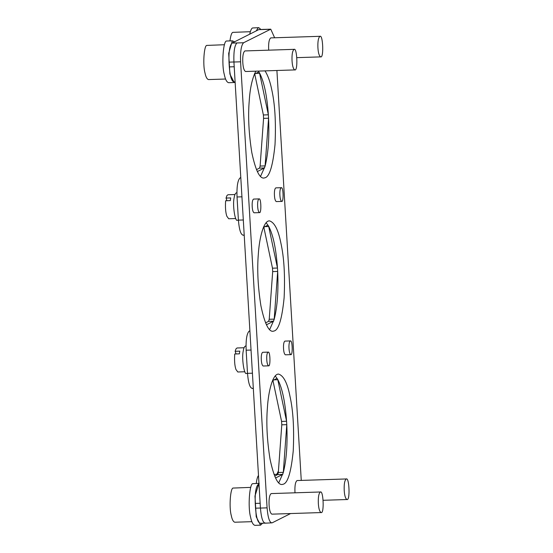<?xml version="1.0" encoding="UTF-8"?>
<svg xmlns="http://www.w3.org/2000/svg" width="553" height="553" viewBox="0 0 553 553"><rect width="100%" height="100%" fill="white"/><g stroke="black" fill="none" stroke-linecap="round" stroke-linejoin="round"><path stroke-width="0.83" d="M236.048 353.948L235.156 351.293L239.815 351.148L239.387 353.844L234.728 353.989C234.292 360.556 234.693 365.699 235.917 369.425L237.804 371.989L244.861 371.761M244.08 347.754L237.03 347.982L236 348.846L235.156 351.293M246.009 345.978L245.622 345.991C244.467 346.385 243.659 348.127 243.209 351.224C241.543 358.344 244.26 375.556 246.514 373.42L247.509 373.393M226.944 200.725L226.053 198.071L230.712 197.919L230.283 200.615L225.624 200.767C225.189 207.334 225.589 212.476 226.813 216.195L228.7 218.767L235.758 218.539M234.977 194.532L227.926 194.76L226.896 195.624L226.053 198.071M236.905 192.755L236.525 192.769C235.364 193.156 234.555 194.905 234.106 198.002C232.44 205.122 235.156 222.334 237.41 220.198L238.405 220.163M235.129 82.162L234.244 82.521L229.91 74.137L228.679 53.371L232.329 40.832L234.59 41.8L232.046 43.079C229.675 45.387 228.666 51.74 229.018 62.143L229.301 66.906C230.166 77.047 231.852 82.038 234.354 81.892M242.02 196.813L237.03 196.979L238.405 220.129L243.396 219.97M250.765 487.38L233.228 488.057C230.407 487.373 228.949 507.433 231.244 515.355C232.06 519.488 233.242 521.776 234.79 522.226L251.878 521.673M259.184 483.329L252.97 483.661C249.534 482.824 247.751 507.301 250.55 516.972C251.546 522.011 252.991 524.804 254.885 525.35L260.546 525.163L256.212 516.785L254.974 496.013L258.963 483.357M262.571 523.221L260.546 525.163M259.018 484.338L258.265 484.366C255.894 486.675 254.885 493.027 255.237 503.424L255.521 508.193C256.385 518.327 258.071 523.325 260.574 523.179M266.705 357.777C266.746 354.577 267.23 352.69 268.15 352.123C270.293 351.051 270.624 366.812 268.592 365.837C267.382 364.98 266.753 362.291 266.705 357.777M268.592 365.837L263.138 366.017C261.928 365.153 261.299 362.471 261.251 357.957C261.293 354.75 261.776 352.869 262.696 352.302L268.15 352.123M257.601 204.555C257.643 201.354 258.127 199.467 259.046 198.9C261.189 197.822 261.521 213.589 259.488 212.615C258.279 211.758 257.65 209.069 257.601 204.555M259.488 212.615L254.034 212.794C252.825 211.93 252.196 209.241 252.147 204.734C252.189 201.527 252.673 199.64 253.592 199.08L259.046 198.9M279.839 193.356C279.88 190.149 280.357 188.262 281.277 187.702C283.426 186.624 283.758 202.384 281.726 201.416C280.509 200.552 279.88 197.863 279.839 193.356M281.726 201.416L276.272 201.589C275.055 200.732 274.426 198.043 274.385 193.529C274.426 190.329 274.903 188.442 275.823 187.875L281.277 187.702M288.936 346.579C288.984 343.372 289.461 341.491 290.38 340.925C292.53 339.846 292.862 355.607 290.83 354.639C289.613 353.775 288.984 351.086 288.936 346.579M290.83 354.639L285.369 354.819C284.159 353.955 283.53 351.266 283.482 346.752C283.53 343.551 284.007 341.664 284.926 341.097L290.38 340.925M278.726 482.852L283.281 472.684C286.475 460.096 287.643 444.094 286.779 424.656L283.281 472.684M274.689 476.092L277.724 474.564L278.318 472.504L281.788 424.822L286.779 424.656L286.578 421.255C285.189 401.976 282.244 388.04 277.744 379.441L286.578 421.255L281.581 421.414L272.816 379.89M277.744 379.441L275.263 375.95M272.546 380.623L277.012 378.376M282.811 474.322L275.546 478.013M283.578 484.117L282.113 484.504C277.765 484.995 273.735 476.534 270.03 459.121C267.016 440.098 266.145 422.914 267.424 407.561C268.378 391.476 272.712 373.814 278.532 374.084C283.523 375.528 287.339 382.897 289.966 396.204C293.187 410.589 294.272 428.865 293.221 451.027C291.175 471.495 287.961 482.527 283.578 484.117M269.622 329.629L274.177 319.461C277.371 306.874 278.539 290.864 277.675 271.433L274.177 319.461M265.585 322.869L268.62 321.334L269.221 319.281L272.684 271.599L277.675 271.433L277.475 268.032C276.085 248.753 273.141 234.818 268.64 226.212L277.475 268.032L272.484 268.191L263.719 226.668M268.64 226.212L266.159 222.728M263.442 227.401L267.908 225.154M273.707 321.099L266.442 324.784M274.475 330.888L273.009 331.282C268.661 331.772 264.631 323.311 260.926 305.899C257.912 286.876 257.041 269.684 258.32 254.339C259.274 238.253 263.608 220.592 269.429 220.861C274.419 222.299 278.235 229.675 280.862 242.981C284.083 257.366 285.168 275.643 284.118 297.804C282.071 318.272 278.857 329.305 274.475 330.888M260.525 176.407L265.074 166.239C268.274 153.651 269.435 137.642 268.571 118.211L265.074 166.239M256.481 169.64L259.516 168.112L260.117 166.059L263.581 118.37L268.571 118.211L268.371 114.803C266.981 95.531 264.037 81.588 259.537 72.989L268.371 114.803L263.38 114.969L254.615 73.445M259.537 72.989L258.369 71.095M254.345 74.178L258.804 71.931M264.604 167.877L257.339 171.561M265.025 70.881C267.901 75.422 270.147 81.72 271.758 89.759C274.979 104.144 276.065 122.42 275.021 144.575C272.968 165.05 269.753 176.075 265.371 177.665L263.905 178.059C259.557 178.543 255.527 170.089 251.822 152.676C248.809 133.653 247.938 116.462 249.216 101.116C250.011 88.307 252.223 78.326 255.845 71.178M317.92 47.814C317.65 41.434 318.348 37.597 320.007 36.304C323 34.569 323.94 58.376 320.678 56.876C319.171 56.019 318.252 52.998 317.92 47.814M268.717 50.164L268.661 49.411C268.392 43.03 269.09 39.194 270.756 37.901L320.007 36.304M292.046 60.851C291.777 54.471 292.475 50.634 294.141 49.341C297.127 47.606 298.074 71.406 294.804 69.913C293.297 69.056 292.378 66.035 292.046 60.851M294.804 69.913L245.546 71.51C244.039 70.653 243.12 67.632 242.788 62.448C242.518 56.067 243.216 52.231 244.882 50.938L294.141 49.341M344.215 490.463C343.952 484.082 344.643 480.246 346.309 478.953C349.302 477.218 350.243 501.018 346.973 499.525C345.466 498.668 344.547 495.647 344.215 490.463M295.012 492.813L294.956 492.059C294.694 485.679 295.392 481.843 297.051 480.55L346.309 478.953M318.341 503.493C318.079 497.112 318.77 493.276 320.436 491.983C323.429 490.255 324.369 514.055 321.106 512.562C319.599 511.705 318.673 508.684 318.341 503.493M321.106 512.562L271.848 514.159C270.341 513.302 269.422 510.281 269.09 505.089C268.82 498.716 269.518 494.88 271.177 493.58L320.436 491.983M276.908 70.494L301.261 480.412M232.046 43.079L236.961 42.961C234.59 45.27 233.573 51.623 233.926 62.019L260.428 508.069C261.299 518.209 262.979 523.207 265.481 523.055M290.588 513.55L272.138 522.841L265.025 523.179M272.138 522.841C269.636 522.986 267.956 517.995 267.085 507.854L240.583 61.805C240.23 51.408 241.246 45.056 243.617 42.74L270.756 29.178L274.634 37.777M270.756 29.178L264.452 29.385M264.175 29.35L258.728 29.634L234.59 41.8M258.493 475.525C257.546 476.562 256.806 479.195 256.274 483.426M278.436 470.907L276.382 475.234M258.265 484.366L258.998 483.993M281.788 424.822L281.581 421.414M252.562 388.344C250.06 388.489 248.373 383.492 247.509 373.358L252.5 373.192M251.124 350.042L246.133 350.201L247.509 373.358M246.133 350.201C245.781 339.805 246.79 333.452 249.161 331.136L249.894 330.77M272.684 271.599L272.484 268.191M243.458 235.122C240.956 235.267 239.269 230.269 238.405 220.129M237.03 196.979C236.677 186.582 237.686 180.23 240.057 177.914L240.79 177.548M263.581 118.37L263.38 114.969M224.463 44.731L206.926 45.408C204.105 44.724 202.654 64.784 204.942 72.713C205.757 76.839 206.946 79.134 208.495 79.577L225.576 79.024M232.329 40.832L226.675 41.019C223.232 40.182 221.456 64.653 224.255 74.323C225.251 79.362 226.695 82.155 228.589 82.701L234.244 82.521M256.191 30.913L258.203 27.795L258.763 27.65L260.905 29.461M250.336 31.701L232.799 32.371C231.624 32.779 230.677 35.586 229.972 40.777M258.763 27.65L252.548 27.982C251.511 28.355 250.571 30.422 249.714 34.175M229.301 66.906L234.292 66.747M229.018 62.143L234.009 61.977M260.228 503.265L255.237 503.424M255.521 508.193L260.511 508.027M260.428 508.069L267.085 507.854M233.926 62.019L240.583 61.805M236.961 42.954L243.617 42.74M270.299 29.302L258.728 29.634M277.724 474.564L282.714 474.398M283.316 472.345L278.318 472.504M274.088 379.849L277.813 379.731M249.915 331.116L249.161 331.136M268.62 321.334L273.611 321.175M274.212 319.122L269.221 319.281M264.991 226.626L268.71 226.502M240.811 177.893L240.057 177.914M259.516 168.112L264.507 167.953M265.108 165.9L260.117 166.059M255.887 73.404L259.606 73.279M233.898 82.017L235.115 81.975M260.117 523.304L265.108 523.138M296.843 57.65L320.678 56.876M323.146 500.299L346.973 499.525M274.032 474.433L276.638 474.343M252.106 388.462L253.322 388.427M243.002 235.239L244.219 235.198"/></g></svg>
